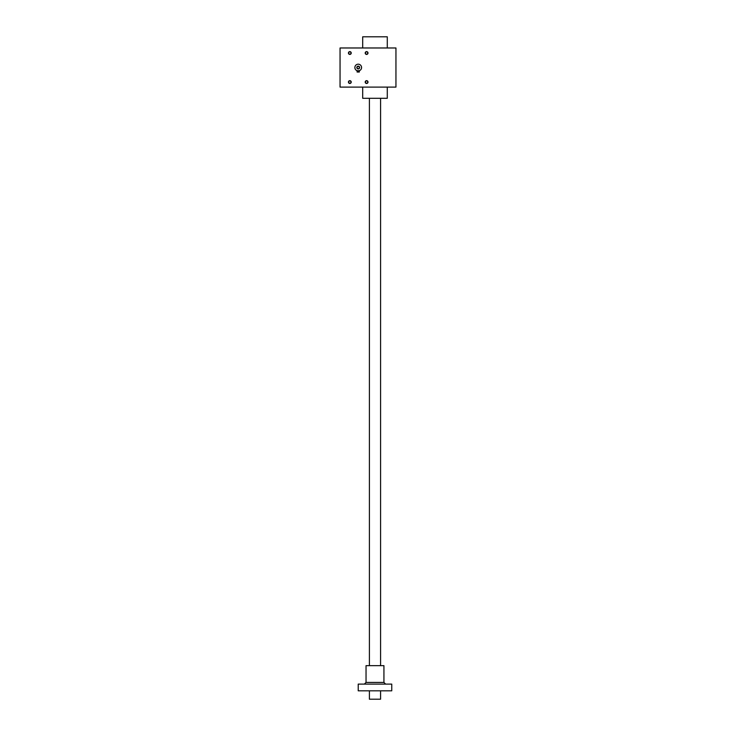 <?xml version="1.0" encoding="UTF-8"?>
<svg xmlns="http://www.w3.org/2000/svg" width="736" height="736" viewBox="0 0 736 736"><rect width="100%" height="100%" fill="white"/><g stroke="black" fill="none" stroke-linecap="round" stroke-linejoin="round"><path stroke-width="1.1" d="M395.95 47.978L395.95 87.106L340.05 87.106L340.05 47.978L395.95 47.978M351.228 53.02A1.398 1.398 0 0 1 349.131 54.234A1.398 1.398 0 0 1 349.131 51.814A1.398 1.398 0 0 1 351.228 53.02M368 82.064A1.398 1.398 0 0 1 365.902 83.278A1.398 1.398 0 0 1 365.902 80.859A1.398 1.398 0 0 1 368 82.064M368 53.02A1.398 1.398 0 0 1 365.902 54.234A1.398 1.398 0 0 1 365.902 51.814A1.398 1.398 0 0 1 368 53.02M351.228 82.064A1.398 1.398 0 0 1 349.131 83.278A1.398 1.398 0 0 1 349.131 80.859A1.398 1.398 0 0 1 351.228 82.064M350.989 82.064A1.159 1.159 0 0 1 349.26 83.067A1.159 1.159 0 0 1 349.26 81.07A1.159 1.159 0 0 1 350.989 82.064M387.283 47.978L387.283 36.8L362.692 36.8L362.692 47.978M387.283 87.106L387.283 98.293L362.692 98.293L362.692 87.106M367.761 53.02A1.159 1.159 0 0 1 366.022 54.022A1.159 1.159 0 0 1 366.022 52.017A1.159 1.159 0 0 1 367.761 53.02M367.761 82.064A1.159 1.159 0 0 1 366.022 83.067A1.159 1.159 0 0 1 366.022 81.07A1.159 1.159 0 0 1 367.761 82.064M350.989 53.02A1.159 1.159 0 0 1 349.26 54.022A1.159 1.159 0 0 1 349.26 52.017A1.159 1.159 0 0 1 350.989 53.02M357.098 70.702L359.334 70.702L359.334 72.018L357.098 72.018L357.098 70.702M357.061 67.546A1.159 1.159 0 0 0 358.8 68.549A1.159 1.159 0 0 0 358.8 66.544A1.159 1.159 0 0 0 357.061 67.546M354.862 67.546A3.358 3.358 0 0 0 359.895 70.444A3.358 3.358 0 0 0 359.895 64.639A3.358 3.358 0 0 0 354.862 67.546M356.822 67.546A1.398 1.398 0 0 0 358.92 68.752A1.398 1.398 0 0 0 358.92 66.332A1.398 1.398 0 0 0 356.822 67.546M369.398 98.293L369.398 665.657M369.398 690.819L369.398 699.2L380.576 699.2L380.576 690.819M364.366 684.103L366.04 682.428L366.04 665.657L383.934 665.657L383.934 682.428L385.609 684.103M358.22 684.103L391.754 684.103L391.754 690.819L358.22 690.819L358.22 684.103M366.04 682.428L383.934 682.428M380.576 98.293L380.576 665.657"/></g></svg>
